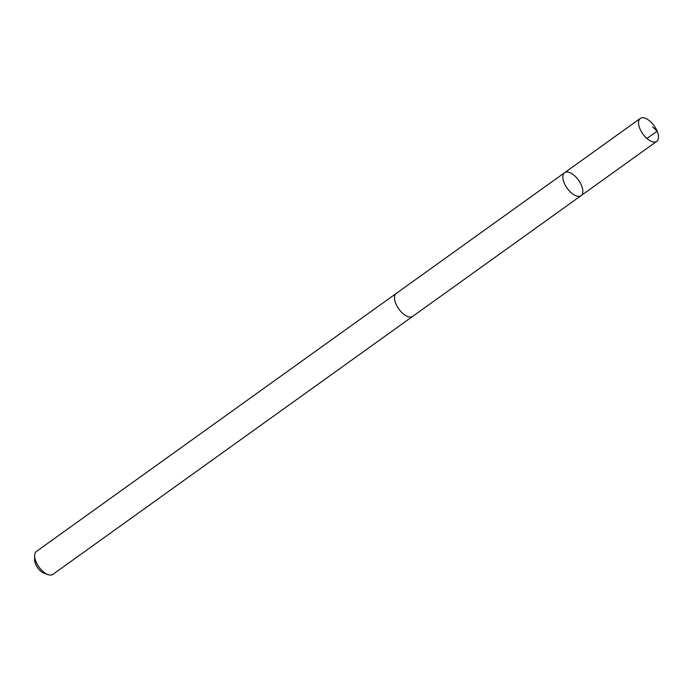 <?xml version="1.0" encoding="UTF-8"?>
<svg xmlns="http://www.w3.org/2000/svg" width="693" height="693" viewBox="0 0 693 693"><rect width="100%" height="100%" fill="white"/><g stroke="black" fill="none" stroke-linecap="round" stroke-linejoin="round"><path stroke-width="1.04" d="M412.855 316.251A14.12 6.973 -125.6 0 1 412.699 316.372A14.111 6.973 -125.6 0 1 412.552 316.467A14.111 6.973 -125.6 0 1 398.7 308.809A14.111 6.973 -125.6 0 1 396.249 293.425L564.596 172.713A14.12 6.973 54.4 0 0 567.047 188.098A14.12 6.973 54.4 0 0 580.899 195.755A14.12 6.973 54.4 0 0 581.046 195.66A14.12 6.973 54.4 0 0 578.49 180.119A14.12 6.973 54.4 0 0 564.596 172.713A14.12 6.973 54.4 0 0 567.047 188.098A14.12 6.973 54.4 0 0 580.899 195.755A14.12 6.973 54.4 0 0 581.046 195.66L656.739 141.381A14.12 6.973 -125.6 0 1 656.592 141.485A14.12 6.973 -125.6 0 1 642.74 133.827A14.12 6.973 -125.6 0 1 640.289 118.434A14.12 6.973 -125.6 0 1 640.436 118.338A14.12 6.973 -125.6 0 1 654.287 125.996A14.12 6.973 -125.6 0 1 656.739 141.381M396.249 293.425A14.111 6.973 -125.6 0 1 396.396 293.33A14.12 6.973 -125.6 0 1 396.405 293.312A14.12 6.973 -125.6 0 0 396.24 293.425L36.417 551.437A14.12 6.973 -125.6 0 1 36.564 551.342M581.046 195.66L412.699 316.372A14.12 6.973 -125.6 0 1 398.804 308.965A14.12 6.973 -125.6 0 1 396.24 293.425M412.699 316.372L52.867 574.384A14.12 6.973 -125.6 0 1 48.189 574.662A14.12 6.973 -125.6 0 1 34.65 555.777A14.12 6.973 -125.6 0 1 36.417 551.437M48.189 574.662L44.291 573.336A10.04 4.964 -125.6 0 1 34.65 559.901L34.65 555.777M646.907 138.487L657.155 131.142L652.641 126.949M564.596 172.713L640.289 118.434"/></g></svg>
